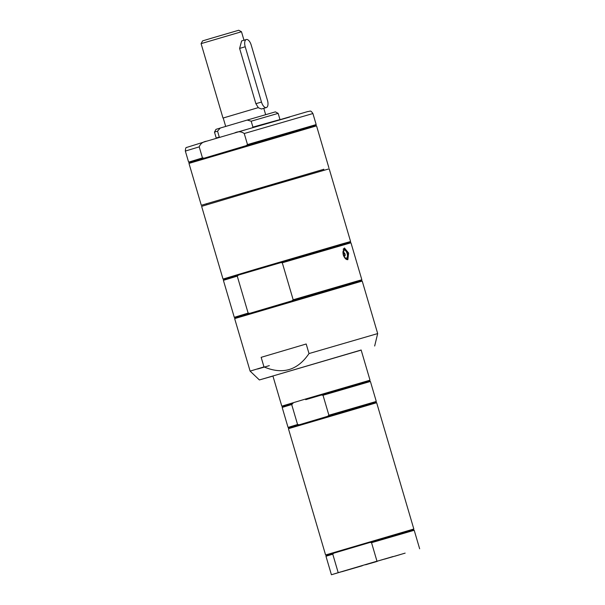 <?xml version="1.0" encoding="UTF-8"?>
<svg xmlns="http://www.w3.org/2000/svg" width="605" height="605" viewBox="0 0 605 605"><rect width="100%" height="100%" fill="white"/><g stroke="black" fill="none" stroke-linecap="round" stroke-linejoin="round"><path stroke-width="0.91" d="M369.663 563.429L393.084 556.517L369.663 563.429M385.34 558.786L375.334 561.735L385.34 558.786M375.834 402.272L376.287 401.448L328.893 415.234L327.623 416.308L375.834 402.272L376.658 402.726L288.426 428.688L325.596 554.982L413.828 529.012L413.381 529.836L370.192 542.39L371.538 542.685L376.976 561.183L338.203 572.67L332.765 554.172L333.733 553.189L326.42 555.428L325.596 554.982M327.623 416.308L288.88 427.864L288.426 428.688M299.218 424.725L297.569 424.513L288.056 427.417L288.88 427.864M297.569 424.513L291.686 404.533L282.172 407.43L288.056 427.417M291.686 404.533L292.956 403.459L282.618 406.605L282.172 407.43M305.722 399.671L321.368 395.05L305.722 399.671M369.579 381.014L370.404 381.46L323.017 395.254L321.368 395.05L369.579 381.014L370.026 380.19L305.23 399.118L281.794 406.152L282.618 406.605M323.017 395.254L328.893 415.234M413.381 529.836L414.206 530.283L371.538 542.685M370.192 542.39L333.733 553.189L370.192 542.39M332.765 554.172L325.974 556.252L331.419 574.75L376.976 561.183M338.203 572.67L331.419 574.75M396.305 555.745L399.164 554.906L396.305 555.745M376.348 561.652L371.062 563.194L376.348 561.644M365.586 564.775L374.344 562.196L365.586 564.775M370.691 563.308L377.263 561.357L370.691 563.3M394.793 556.214L400.102 554.634L394.785 556.207M399.565 554.785L400.102 554.634M362.781 565.41L367.795 563.913L362.781 565.41M362.372 565.72L341.825 571.725L362.372 565.72M405.146 553.129L384.599 559.133L405.146 553.129M387.2 558.286L366.66 564.291L387.2 558.286M343.784 252.716A1.717 0.802 -106.5 0 1 345.039 254.138A1.717 0.802 -106.5 0 1 344.759 256.013A1.717 0.802 -106.5 0 1 344.752 256.013A1.717 0.802 -106.5 0 1 343.496 254.592A1.717 0.802 -106.5 0 1 343.784 252.716L343.784 252.716M344.018 250.046A4.212 1.974 -106.5 0 1 347.104 253.54A4.212 1.974 -106.5 0 1 346.393 258.131A4.212 1.974 -106.5 0 1 343.315 254.629A4.212 1.974 -106.5 0 1 344.018 250.046M261.156 357.336L306.19 343.995L261.156 357.336L263.977 366.902L250.115 371.122L259.379 379.948L272.946 376.083M347.867 259.658C346.022 259.81 344.457 258.146 343.171 254.667L344.419 247.967L348.646 253.071L347.867 259.658M237.258 276.122L223.396 280.342L234.286 317.33L235.111 317.784L249.782 313.322L248.141 313.11L237.258 276.122L238.514 275.056L280.652 262.57L282.285 262.782L293.175 299.777L291.912 300.844L355.884 282.149L361.397 280.614L362.221 281.068L234.657 318.608L250.115 371.122M223.396 280.342L223.85 279.51L238.514 275.056L344.623 243.876L350.136 242.348L350.96 242.794L282.285 262.782M249.782 313.322L291.912 300.844M234.286 317.33L248.141 313.11M223.85 279.518L223.018 279.064L256.906 268.892L342.301 243.845L350.582 241.524L350.136 242.348M293.175 299.777L356.496 281.272L361.851 279.79L361.397 280.614M350.582 241.524L329.188 168.81L265.345 187.376L201.624 206.35L223.018 279.064M323.758 169.302L201.306 205.292L323.773 169.339M204.104 158.117L202.463 157.913L199.211 146.856C200.489 143.597 203 141.699 206.736 141.162L307.756 111.547C310.562 111.396 310.312 109.8 312.914 113.536L244.246 133.516L247.498 144.572L246.235 145.639L189.433 162.579L188.609 162.132L202.463 157.913M234.838 132.835C238.272 131.247 241.403 131.474 244.246 133.516M199.211 146.856L185.349 151.076C185.478 148.497 185.879 147.295 186.559 147.469L206.736 141.162M312.914 113.536L316.173 124.585L315.719 125.416L246.235 145.639M316.173 124.585L247.498 144.572M315.719 125.409L316.544 125.863L188.979 163.403L201.306 205.292M306.19 343.995L309.004 353.562C297.63 370.366 282.618 374.805 263.977 366.902M361.177 350.121L259.379 379.948M257.556 369.035L269.293 365.639M374.669 346.015L377.679 333.582L309.004 353.562M361.147 350.015L272.916 375.985M220.28 128.033L215.977 129.357L214.48 132.109L216.219 138.008L219.275 137.063L217.535 131.156L220.28 128.033L247.188 120.07L251.181 121.197L252.92 127.095L252.345 127.784M251.181 121.197L278.156 113.369L275.404 111.864L247.188 120.07M220.129 137.327L219.275 137.063M279.676 119.669L252.92 127.095M217.535 131.156L214.48 132.109M246.318 39.529A6.647 3.108 73.5 0 0 245.214 46.759L261.481 102.041A6.647 3.108 73.5 0 0 266.359 107.554A6.647 3.108 73.5 0 0 267.463 100.317L251.196 45.042A6.647 3.108 73.5 0 0 246.318 39.529L241.622 40.921L239.61 48.423L255.877 103.697L258.305 107.614L223.207 117.998M201.094 43.636L202.592 40.89L212.189 38.009L238.733 30.25L241.486 31.747L201.094 43.636L222.995 118.051M258.305 107.614L223.207 117.99L225.688 126.43M258.108 107.667L261.481 108.998L266.359 107.554M343.156 249.321A5.316 2.488 -106.5 0 1 347.391 252.769A5.316 2.488 -106.5 0 1 346.71 259.19A5.316 2.488 -106.5 0 1 346.09 259.205M347.709 258.146A5.543 2.594 -106.5 0 1 346.597 259.454A5.543 2.594 -106.5 0 1 346.536 259.469L346.597 259.454A5.543 2.594 -106.5 0 1 346.582 259.462L347.898 257.775C349.123 255.582 345.81 247.505 343.443 248.829A5.543 2.594 -106.5 0 1 345.1 249.321M289.659 117.068L234.914 132.813M261.481 102.041L255.877 103.697M245.214 46.759L239.61 48.423M376.658 402.726L413.828 529.012M272.9 375.939L281.794 406.152M361.132 349.977L370.026 380.19M370.404 381.46L376.287 401.448M326.42 555.428L325.974 556.252M414.206 530.283L419.651 548.78M344.305 255.907A1.77 1.77 0 0 0 343.459 253.056M235.111 317.784L234.657 318.608M350.96 242.794L361.851 279.79M324.038 170.239L323.728 169.203M206.721 204.762L206.418 203.734M362.221 281.068L377.679 333.582M185.349 151.076L188.609 162.132M189.433 162.579L188.979 163.403M316.544 125.863L328.87 167.744M278.156 113.369L279.896 119.268M216.628 138.227L216.219 138.008M241.486 31.747L243.981 40.217M263.788 108.318L265.655 114.655"/></g></svg>
